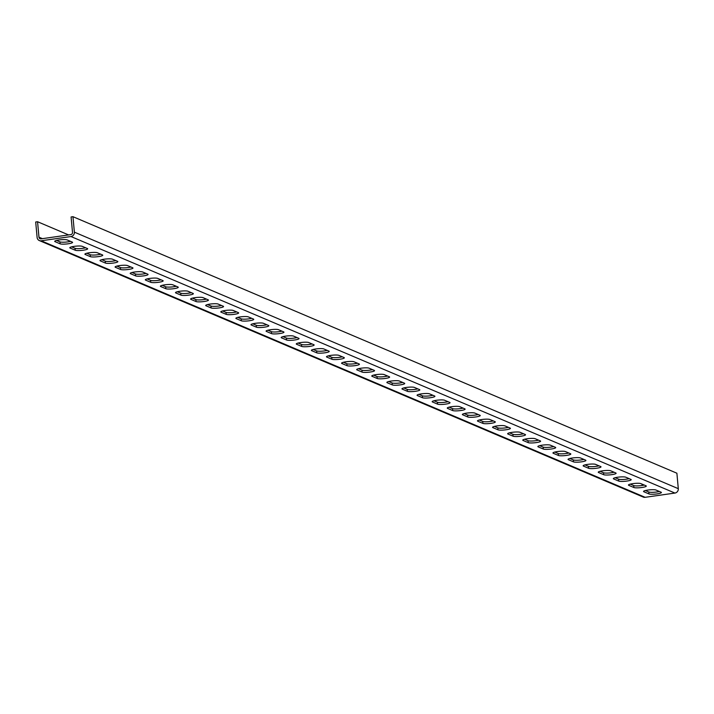 <?xml version="1.0" encoding="UTF-8"?>
<svg xmlns="http://www.w3.org/2000/svg" width="714" height="714" viewBox="0 0 714 714"><rect width="100%" height="100%" fill="white"/><g stroke="black" fill="none" stroke-linecap="round" stroke-linejoin="round"><path stroke-width="1.07" d="M68.606 234.924L37.565 221.733L35.7 222L37.11 237.45A3.936 3.704 -67 0 0 41.18 240.788L70.989 236.539A3.936 3.704 -67 0 0 74.372 232.148L72.962 216.69L71.097 216.958L72.507 232.407A1.964 1.856 -67 0 1 70.82 234.611L41.01 238.851A1.964 1.856 -67 0 1 38.967 237.191L42.421 238.654M74.372 232.148L678.3 488.671L676.89 473.212L72.962 216.69M678.3 488.671A3.936 3.704 113 0 1 674.926 493.062L645.117 497.31A3.936 3.704 113 0 1 643.225 497.06L39.297 240.547M55.014 241.644A6.39 1.053 174.8 0 1 54.71 241.359A6.39 1.053 174.8 0 1 60.03 239.824A6.39 1.053 174.8 0 1 67.125 239.913L72.257 242.1A6.39 1.053 174.8 0 1 72.569 242.376A6.39 1.053 174.8 0 1 67.241 243.911A6.39 1.053 174.8 0 1 60.146 243.822L55.014 241.644L54.96 241.02M70.115 248.053A6.39 1.053 174.8 0 1 69.802 247.767A6.39 1.053 174.8 0 1 75.131 246.241A6.39 1.053 174.8 0 1 82.226 246.33L87.358 248.508A6.39 1.053 174.8 0 1 87.67 248.793A6.39 1.053 174.8 0 1 82.342 250.328A6.39 1.053 174.8 0 1 75.247 250.23L70.115 248.053L70.061 247.437M85.216 254.47A6.39 1.053 174.8 0 1 84.904 254.184A6.39 1.053 174.8 0 1 90.223 252.649A6.39 1.053 174.8 0 1 97.318 252.738L102.459 254.925A6.39 1.053 174.8 0 1 102.762 255.21A6.39 1.053 174.8 0 1 97.443 256.737A6.39 1.053 174.8 0 1 90.348 256.647L85.216 254.47L85.153 253.854M100.308 260.878A6.39 1.053 174.8 0 1 100.005 260.601A6.39 1.053 174.8 0 1 105.324 259.066A6.39 1.053 174.8 0 1 112.419 259.155L117.551 261.333A6.39 1.053 174.8 0 1 117.864 261.619A6.39 1.053 174.8 0 1 112.544 263.154A6.39 1.053 174.8 0 1 105.44 263.064L100.308 260.878L100.255 260.262M115.409 267.295A6.39 1.053 174.8 0 1 115.097 267.009A6.39 1.053 174.8 0 1 120.425 265.474A6.39 1.053 174.8 0 1 127.52 265.572L132.652 267.75A6.39 1.053 174.8 0 1 132.965 268.036A6.39 1.053 174.8 0 1 127.636 269.562A6.39 1.053 174.8 0 1 120.541 269.473L115.409 267.295L115.356 266.679M130.51 273.703A6.39 1.053 174.8 0 1 130.198 273.426A6.39 1.053 174.8 0 1 135.526 271.891A6.39 1.053 174.8 0 1 142.621 271.98L147.753 274.158A6.39 1.053 174.8 0 1 148.057 274.444A6.39 1.053 174.8 0 1 142.738 275.979A6.39 1.053 174.8 0 1 135.642 275.89L130.51 273.703L130.448 273.087M145.602 280.12A6.39 1.053 174.8 0 1 145.299 279.834A6.39 1.053 174.8 0 1 150.618 278.308A6.39 1.053 174.8 0 1 157.714 278.398L162.846 280.575A6.39 1.053 174.8 0 1 163.158 280.861A6.39 1.053 174.8 0 1 157.839 282.387A6.39 1.053 174.8 0 1 150.743 282.298L145.602 280.12L145.549 279.504M160.704 286.528A6.39 1.053 174.8 0 1 160.391 286.252A6.39 1.053 174.8 0 1 165.719 284.716A6.39 1.053 174.8 0 1 172.815 284.806L177.947 286.983A6.39 1.053 174.8 0 1 178.259 287.269A6.39 1.053 174.8 0 1 172.931 288.804A6.39 1.053 174.8 0 1 165.835 288.715L160.704 286.528L160.65 285.912M175.805 292.945A6.39 1.053 174.8 0 1 175.492 292.66A6.39 1.053 174.8 0 1 180.82 291.133A6.39 1.053 174.8 0 1 187.916 291.223L193.048 293.4A6.39 1.053 174.8 0 1 193.351 293.686A6.39 1.053 174.8 0 1 188.032 295.212A6.39 1.053 174.8 0 1 180.937 295.123L175.805 292.945L175.742 292.329M190.897 299.362A6.39 1.053 174.8 0 1 190.593 299.077A6.39 1.053 174.8 0 1 195.913 297.542A6.39 1.053 174.8 0 1 203.008 297.631L208.14 299.818A6.39 1.053 174.8 0 1 208.452 300.094A6.39 1.053 174.8 0 1 203.133 301.629A6.39 1.053 174.8 0 1 196.038 301.54L190.897 299.362L190.843 298.738M205.998 305.771A6.39 1.053 174.8 0 1 205.686 305.485A6.39 1.053 174.8 0 1 211.014 303.959A6.39 1.053 174.8 0 1 218.109 304.048L223.241 306.226A6.39 1.053 174.8 0 1 223.553 306.511A6.39 1.053 174.8 0 1 218.225 308.037A6.39 1.053 174.8 0 1 211.13 307.948L205.998 305.771L205.944 305.155M221.099 312.188A6.39 1.053 174.8 0 1 220.787 311.902A6.39 1.053 174.8 0 1 226.115 310.367A6.39 1.053 174.8 0 1 233.21 310.456L238.342 312.643A6.39 1.053 174.8 0 1 238.654 312.919A6.39 1.053 174.8 0 1 233.326 314.455A6.39 1.053 174.8 0 1 226.231 314.365L221.099 312.188L221.045 311.563M236.191 318.596A6.39 1.053 174.8 0 1 235.888 318.31A6.39 1.053 174.8 0 1 241.207 316.784A6.39 1.053 174.8 0 1 248.302 316.873L253.443 319.051A6.39 1.053 174.8 0 1 253.747 319.337A6.39 1.053 174.8 0 1 248.427 320.872A6.39 1.053 174.8 0 1 241.332 320.773L236.191 318.596L236.138 317.98M251.292 325.013A6.39 1.053 174.8 0 1 250.989 324.727A6.39 1.053 174.8 0 1 256.308 323.192A6.39 1.053 174.8 0 1 263.404 323.281L268.535 325.468A6.39 1.053 174.8 0 1 268.848 325.745A6.39 1.053 174.8 0 1 263.52 327.28A6.39 1.053 174.8 0 1 256.424 327.19L251.292 325.013L251.239 324.397M266.393 331.421A6.39 1.053 174.8 0 1 266.081 331.144A6.39 1.053 174.8 0 1 271.409 329.609A6.39 1.053 174.8 0 1 278.505 329.698L283.637 331.876A6.39 1.053 174.8 0 1 283.949 332.162A6.39 1.053 174.8 0 1 278.621 333.697A6.39 1.053 174.8 0 1 271.525 333.608L266.393 331.421L266.34 330.805M281.494 337.838A6.39 1.053 174.8 0 1 281.182 337.552A6.39 1.053 174.8 0 1 286.501 336.017A6.39 1.053 174.8 0 1 293.597 336.115L298.738 338.293A6.39 1.053 174.8 0 1 299.041 338.579A6.39 1.053 174.8 0 1 293.722 340.105A6.39 1.053 174.8 0 1 286.626 340.016L281.494 337.838L281.432 337.222M296.587 344.246A6.39 1.053 174.8 0 1 296.283 343.969A6.39 1.053 174.8 0 1 301.603 342.434A6.39 1.053 174.8 0 1 308.698 342.524L313.83 344.701A6.39 1.053 174.8 0 1 314.142 344.987A6.39 1.053 174.8 0 1 308.814 346.522A6.39 1.053 174.8 0 1 301.719 346.433L296.587 344.246L296.533 343.63M311.688 350.663A6.39 1.053 174.8 0 1 311.375 350.378A6.39 1.053 174.8 0 1 316.704 348.851A6.39 1.053 174.8 0 1 323.799 348.941L328.931 351.118A6.39 1.053 174.8 0 1 329.243 351.404A6.39 1.053 174.8 0 1 323.915 352.93A6.39 1.053 174.8 0 1 316.82 352.841L311.688 350.663L311.634 350.047M326.789 357.071A6.39 1.053 174.8 0 1 326.476 356.795A6.39 1.053 174.8 0 1 331.796 355.26A6.39 1.053 174.8 0 1 338.891 355.349L344.032 357.527A6.39 1.053 174.8 0 1 344.335 357.812A6.39 1.053 174.8 0 1 339.016 359.347A6.39 1.053 174.8 0 1 331.921 359.258L326.789 357.071L326.726 356.456M341.881 363.488A6.39 1.053 174.8 0 1 341.578 363.203A6.39 1.053 174.8 0 1 346.897 361.677A6.39 1.053 174.8 0 1 353.992 361.766L359.124 363.944A6.39 1.053 174.8 0 1 359.437 364.229A6.39 1.053 174.8 0 1 354.117 365.755A6.39 1.053 174.8 0 1 347.013 365.666L341.881 363.488L341.827 362.873M356.982 369.906A6.39 1.053 174.8 0 1 356.67 369.62A6.39 1.053 174.8 0 1 361.998 368.085A6.39 1.053 174.8 0 1 369.093 368.174L374.225 370.361A6.39 1.053 174.8 0 1 374.538 370.637A6.39 1.053 174.8 0 1 369.209 372.172A6.39 1.053 174.8 0 1 362.114 372.083L356.982 369.906L356.929 369.281M372.083 376.314A6.39 1.053 174.8 0 1 371.771 376.028A6.39 1.053 174.8 0 1 377.099 374.502A6.39 1.053 174.8 0 1 384.194 374.591L389.326 376.769A6.39 1.053 174.8 0 1 389.63 377.054A6.39 1.053 174.8 0 1 384.31 378.581A6.39 1.053 174.8 0 1 377.215 378.491L372.083 376.314L372.021 375.698M387.175 382.731A6.39 1.053 174.8 0 1 386.872 382.445A6.39 1.053 174.8 0 1 392.191 380.91A6.39 1.053 174.8 0 1 399.287 380.999L404.419 383.186A6.39 1.053 174.8 0 1 404.731 383.463A6.39 1.053 174.8 0 1 399.412 384.998A6.39 1.053 174.8 0 1 392.316 384.908L387.175 382.731L387.122 382.106M402.277 389.139A6.39 1.053 174.8 0 1 401.964 388.853A6.39 1.053 174.8 0 1 407.292 387.327A6.39 1.053 174.8 0 1 414.388 387.416L419.52 389.594A6.39 1.053 174.8 0 1 419.832 389.88A6.39 1.053 174.8 0 1 414.504 391.415A6.39 1.053 174.8 0 1 407.408 391.317L402.277 389.139L402.223 388.523M417.378 395.556A6.39 1.053 174.8 0 1 417.065 395.27A6.39 1.053 174.8 0 1 422.393 393.735A6.39 1.053 174.8 0 1 429.489 393.825L434.621 396.011A6.39 1.053 174.8 0 1 434.924 396.288A6.39 1.053 174.8 0 1 429.605 397.823A6.39 1.053 174.8 0 1 422.509 397.734L417.378 395.556L417.315 394.931M432.47 401.964A6.39 1.053 174.8 0 1 432.166 401.687A6.39 1.053 174.8 0 1 437.486 400.152A6.39 1.053 174.8 0 1 444.581 400.242L449.713 402.419A6.39 1.053 174.8 0 1 450.025 402.705A6.39 1.053 174.8 0 1 444.706 404.24A6.39 1.053 174.8 0 1 437.611 404.151L432.47 401.964L432.416 401.348M447.571 408.381A6.39 1.053 174.8 0 1 447.259 408.096A6.39 1.053 174.8 0 1 452.587 406.561A6.39 1.053 174.8 0 1 459.682 406.659L464.814 408.836A6.39 1.053 174.8 0 1 465.126 409.122A6.39 1.053 174.8 0 1 459.798 410.648A6.39 1.053 174.8 0 1 452.703 410.559L447.571 408.381L447.517 407.765M462.672 414.789A6.39 1.053 174.8 0 1 462.36 414.513A6.39 1.053 174.8 0 1 467.688 412.978A6.39 1.053 174.8 0 1 474.783 413.067L479.915 415.245A6.39 1.053 174.8 0 1 480.227 415.53A6.39 1.053 174.8 0 1 474.899 417.065A6.39 1.053 174.8 0 1 467.804 416.976L462.672 414.789L462.618 414.174M477.764 421.206A6.39 1.053 174.8 0 1 477.461 420.921A6.39 1.053 174.8 0 1 482.78 419.395A6.39 1.053 174.8 0 1 489.875 419.484L495.016 421.662A6.39 1.053 174.8 0 1 495.32 421.947A6.39 1.053 174.8 0 1 490 423.473A6.39 1.053 174.8 0 1 482.905 423.384L477.764 421.206L477.711 420.591M492.865 427.615A6.39 1.053 174.8 0 1 492.562 427.338A6.39 1.053 174.8 0 1 497.881 425.803A6.39 1.053 174.8 0 1 504.976 425.892L510.108 428.07A6.39 1.053 174.8 0 1 510.421 428.355A6.39 1.053 174.8 0 1 505.093 429.89A6.39 1.053 174.8 0 1 497.997 429.801L492.865 427.615L492.812 426.999M507.966 434.032A6.39 1.053 174.8 0 1 507.654 433.746A6.39 1.053 174.8 0 1 512.982 432.22A6.39 1.053 174.8 0 1 520.078 432.309L525.209 434.487A6.39 1.053 174.8 0 1 525.522 434.772A6.39 1.053 174.8 0 1 520.194 436.299A6.39 1.053 174.8 0 1 513.098 436.209L507.966 434.032L507.913 433.416M523.067 440.449A6.39 1.053 174.8 0 1 522.755 440.163A6.39 1.053 174.8 0 1 528.074 438.628A6.39 1.053 174.8 0 1 535.17 438.717L540.311 440.904A6.39 1.053 174.8 0 1 540.614 441.181A6.39 1.053 174.8 0 1 535.295 442.716A6.39 1.053 174.8 0 1 528.199 442.626L523.067 440.449L523.005 439.824M538.16 446.857A6.39 1.053 174.8 0 1 537.856 446.571A6.39 1.053 174.8 0 1 543.175 445.045A6.39 1.053 174.8 0 1 550.271 445.134L555.403 447.312A6.39 1.053 174.8 0 1 555.715 447.598A6.39 1.053 174.8 0 1 550.387 449.124A6.39 1.053 174.8 0 1 543.292 449.035L538.16 446.857L538.106 446.241M553.261 453.274A6.39 1.053 174.8 0 1 552.948 452.988A6.39 1.053 174.8 0 1 558.277 451.453A6.39 1.053 174.8 0 1 565.372 451.543L570.504 453.729A6.39 1.053 174.8 0 1 570.816 454.006A6.39 1.053 174.8 0 1 565.488 455.541A6.39 1.053 174.8 0 1 558.393 455.452L553.261 453.274L553.207 452.649M568.362 459.682A6.39 1.053 174.8 0 1 568.049 459.397A6.39 1.053 174.8 0 1 573.369 457.87A6.39 1.053 174.8 0 1 580.464 457.96L585.605 460.137A6.39 1.053 174.8 0 1 585.908 460.423A6.39 1.053 174.8 0 1 580.589 461.958A6.39 1.053 174.8 0 1 573.494 461.86L568.362 459.682L568.299 459.066M583.454 466.099A6.39 1.053 174.8 0 1 583.151 465.814A6.39 1.053 174.8 0 1 588.47 464.279A6.39 1.053 174.8 0 1 595.565 464.368L600.697 466.554A6.39 1.053 174.8 0 1 601.01 466.831A6.39 1.053 174.8 0 1 595.69 468.366A6.39 1.053 174.8 0 1 588.586 468.277L583.454 466.099L583.4 465.474M598.555 472.507A6.39 1.053 174.8 0 1 598.243 472.222A6.39 1.053 174.8 0 1 603.571 470.696A6.39 1.053 174.8 0 1 610.666 470.785L615.798 472.963A6.39 1.053 174.8 0 1 616.111 473.248A6.39 1.053 174.8 0 1 610.782 474.783A6.39 1.053 174.8 0 1 603.687 474.694L598.555 472.507L598.502 471.892M613.656 478.924A6.39 1.053 174.8 0 1 613.344 478.639A6.39 1.053 174.8 0 1 618.663 477.104A6.39 1.053 174.8 0 1 625.767 477.202L630.899 479.38A6.39 1.053 174.8 0 1 631.203 479.665A6.39 1.053 174.8 0 1 625.883 481.191A6.39 1.053 174.8 0 1 618.788 481.102L613.656 478.924L613.594 478.309M628.748 485.333A6.39 1.053 174.8 0 1 628.445 485.056A6.39 1.053 174.8 0 1 633.764 483.521A6.39 1.053 174.8 0 1 640.86 483.61L645.991 485.788A6.39 1.053 174.8 0 1 646.304 486.073A6.39 1.053 174.8 0 1 640.985 487.608A6.39 1.053 174.8 0 1 633.889 487.519L628.748 485.333L628.695 484.717M643.849 491.75A6.39 1.053 174.8 0 1 643.537 491.464A6.39 1.053 174.8 0 1 648.865 489.929A6.39 1.053 174.8 0 1 655.961 490.027L661.093 492.205A6.39 1.053 174.8 0 1 661.405 492.49A6.39 1.053 174.8 0 1 656.077 494.017A6.39 1.053 174.8 0 1 648.981 493.927L643.849 491.75L643.796 491.134M642.029 484.11L642.154 485.493M37.565 221.733L38.967 237.191M60.146 243.822L59.976 241.894L56.549 240.431M59.976 241.894A6.39 1.053 174.8 0 0 70.552 241.368M75.247 250.23L75.068 248.302L71.641 246.848M75.068 248.302A6.39 1.053 174.8 0 0 85.653 247.785M90.348 256.647L90.169 254.719L86.742 253.265M90.169 254.719A6.39 1.053 174.8 0 0 100.754 254.202M105.44 263.064L105.27 261.128L101.843 259.673M105.27 261.128A6.39 1.053 174.8 0 0 115.847 260.61M120.541 269.473L120.363 267.545L116.935 266.09M120.363 267.545A6.39 1.053 174.8 0 0 130.948 267.027M135.642 275.89L135.464 273.953L132.036 272.498M135.464 273.953A6.39 1.053 174.8 0 0 146.049 273.435M150.743 282.298L150.565 280.37L147.138 278.915M150.565 280.37A6.39 1.053 174.8 0 0 161.141 279.852M165.835 288.715L165.666 286.778L162.239 285.323M165.666 286.778A6.39 1.053 174.8 0 0 176.242 286.26M180.937 295.123L180.758 293.195L177.331 291.74M180.758 293.195A6.39 1.053 174.8 0 0 191.343 292.678M196.038 301.54L195.859 299.603L192.432 298.149M195.859 299.603A6.39 1.053 174.8 0 0 206.435 299.086M211.13 307.948L210.96 306.02L207.533 304.566M210.96 306.02A6.39 1.053 174.8 0 0 221.536 305.503M226.231 314.365L226.052 312.437L222.625 310.974M226.052 312.437A6.39 1.053 174.8 0 0 236.637 311.911M241.332 320.773L241.153 318.846L237.726 317.391M241.153 318.846A6.39 1.053 174.8 0 0 251.73 318.328M256.424 327.19L256.255 325.263L252.827 323.799M256.255 325.263A6.39 1.053 174.8 0 0 266.831 324.745M271.525 333.608L271.347 331.671L267.92 330.216M271.347 331.671A6.39 1.053 174.8 0 0 281.932 331.153M286.626 340.016L286.448 338.088L283.021 336.633M286.448 338.088A6.39 1.053 174.8 0 0 297.024 337.57M301.719 346.433L301.549 344.496L298.122 343.041M301.549 344.496A6.39 1.053 174.8 0 0 312.125 343.978M316.82 352.841L316.641 350.913L313.214 349.458M316.641 350.913A6.39 1.053 174.8 0 0 327.226 350.396M331.921 359.258L331.742 357.321L328.315 355.867M331.742 357.321A6.39 1.053 174.8 0 0 342.327 356.804M347.013 365.666L346.843 363.738L343.416 362.284M346.843 363.738A6.39 1.053 174.8 0 0 357.419 363.221M362.114 372.083L361.936 370.147L358.508 368.692M361.936 370.147A6.39 1.053 174.8 0 0 372.521 369.629M377.215 378.491L377.037 376.564L373.609 375.109M377.037 376.564A6.39 1.053 174.8 0 0 387.622 376.046M392.316 384.908L392.138 382.981L388.711 381.517M392.138 382.981A6.39 1.053 174.8 0 0 402.714 382.454M407.408 391.317L407.239 389.389L403.812 387.934M407.239 389.389A6.39 1.053 174.8 0 0 417.815 388.871M422.509 397.734L422.331 395.806L418.904 394.342M422.331 395.806A6.39 1.053 174.8 0 0 432.916 395.288M437.611 404.151L437.432 402.214L434.005 400.759M437.432 402.214A6.39 1.053 174.8 0 0 448.008 401.696M452.703 410.559L452.533 408.631L449.106 407.176M452.533 408.631A6.39 1.053 174.8 0 0 463.109 408.113M467.804 416.976L467.625 415.039L464.198 413.584M467.625 415.039A6.39 1.053 174.8 0 0 478.21 414.522M482.905 423.384L482.726 421.456L479.299 420.002M482.726 421.456A6.39 1.053 174.8 0 0 493.303 420.939M497.997 429.801L497.828 427.864L494.4 426.41M497.828 427.864A6.39 1.053 174.8 0 0 508.404 427.347M513.098 436.209L512.92 434.282L509.493 432.827M512.92 434.282A6.39 1.053 174.8 0 0 523.505 433.764M528.199 442.626L528.021 440.69L524.594 439.235M528.021 440.69A6.39 1.053 174.8 0 0 538.597 440.172M543.292 449.035L543.122 447.107L539.695 445.652M543.122 447.107A6.39 1.053 174.8 0 0 553.698 446.589M558.393 455.452L558.214 453.524L554.787 452.06M558.214 453.524A6.39 1.053 174.8 0 0 568.799 452.997M573.494 461.86L573.315 459.932L569.888 458.477M573.315 459.932A6.39 1.053 174.8 0 0 583.9 459.414M588.586 468.277L588.416 466.349L584.989 464.885M588.416 466.349A6.39 1.053 174.8 0 0 598.992 465.831M603.687 474.694L603.509 472.757L600.081 471.302M603.509 472.757A6.39 1.053 174.8 0 0 614.094 472.24M618.788 481.102L618.61 479.174L615.182 477.72M618.61 479.174A6.39 1.053 174.8 0 0 629.195 478.657M633.889 487.519L633.711 485.582L630.284 484.128M633.711 485.582A6.39 1.053 174.8 0 0 644.287 485.065M648.981 493.927L648.812 492L645.376 490.545M648.812 492A6.39 1.053 174.8 0 0 659.388 491.482M70.989 236.539L674.926 493.062M41.18 240.788L645.117 497.31"/></g></svg>

